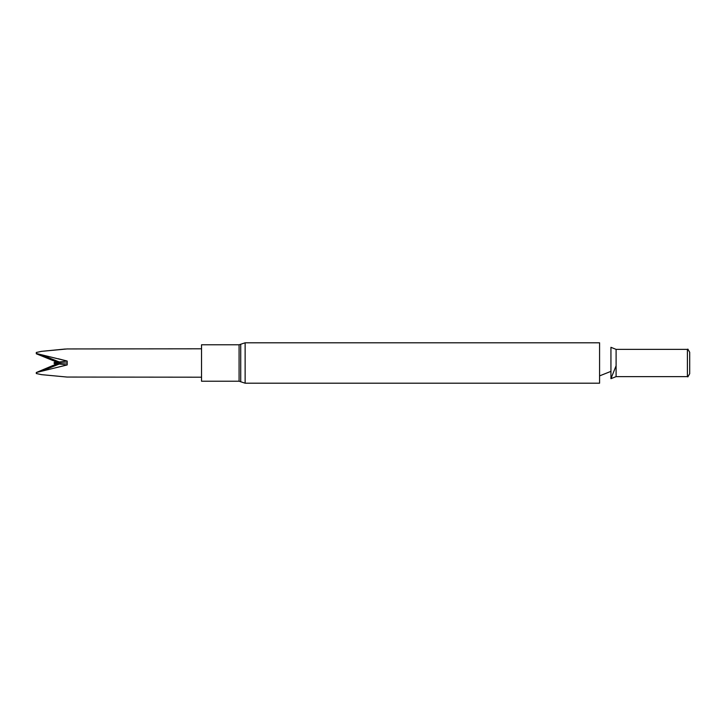 <?xml version="1.0" encoding="UTF-8"?>
<svg xmlns="http://www.w3.org/2000/svg" width="726" height="726" viewBox="0 0 726 726"><rect width="100%" height="100%" fill="white"/><g stroke="black" fill="none" stroke-linecap="round" stroke-linejoin="round"><path stroke-width="1.09" d="M245.134 383.201L599.576 383.201L599.576 342.799L245.134 342.799L245.134 383.201L239.081 381.214L239.081 344.786L245.134 342.799M616.102 365.759L610.938 378.682L610.938 347.318L616.102 349.369L616.102 376.631L610.938 378.682M616.102 349.369L687.404 349.369L687.404 376.631L616.102 376.631M687.404 376.631L687.404 349.369M687.858 349.106L689.7 352.291L689.7 373.709L687.858 376.894M239.081 381.214L201.529 381.214L201.529 344.786L239.081 344.786M67.191 348.934L41.563 351.348L36.3 352.473L41.563 351.348L65.322 349.015M201.529 348.807L67.01 348.943M55.276 361.494L54.432 362.465L59.142 361.911A281.634 29.439 0 0 0 55.276 361.494L36.3 353.771L36.3 352.473M36.3 353.48L67.191 361.067L67.191 364.933L36.3 372.52L55.276 364.506A281.634 29.439 0 0 0 59.142 364.089L41.563 371.104M36.3 373.527L41.563 374.652L36.3 373.527L36.3 372.52M41.563 374.652L67.191 377.066L41.563 374.652M67.128 363L53.951 363L54.504 362.492A281.634 29.439 0 0 0 67.191 361.067L58.198 358.735M67.191 364.933A281.634 29.439 0 0 0 54.504 363.508L59.142 364.089M54.504 362.492L53.951 363L55.276 364.506M59.142 361.911L41.563 354.896M53.951 363L54.468 363.526M67.01 377.057L201.529 377.193M240.723 344.242L240.723 381.758M599.576 375.886L610.938 371.367"/></g></svg>

